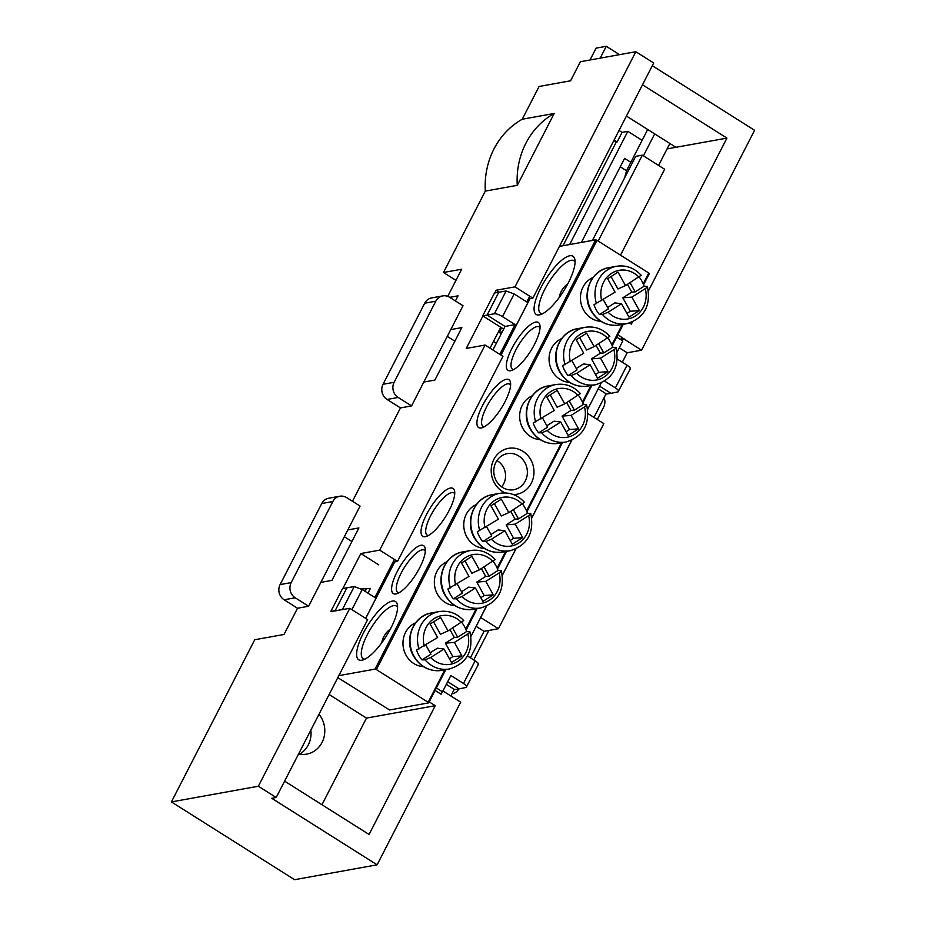 <?xml version="1.0" encoding="UTF-8"?>
<svg xmlns="http://www.w3.org/2000/svg" width="926" height="926" viewBox="0 0 926 926"><rect width="100%" height="100%" fill="white"/><g stroke="black" fill="none" stroke-linecap="round" stroke-linejoin="round"><path stroke-width="1.39" d="M517.264 185.339A77.761 71.07 -100.2 0 1 525.91 143.206A77.761 71.07 -100.2 0 1 554.199 113.47L517.264 185.339L485.317 191.092A77.761 71.07 -100.2 0 1 493.975 148.959A77.761 71.07 -100.2 0 1 522.252 119.234L539.082 86.477L570.59 80.793L580.394 61.718L635.838 51.717L514.995 286.863L532.855 298.137L653.698 62.991L635.838 51.717M298.6 753.938A24.435 22.34 79.8 0 0 306.726 754.111A24.435 22.34 79.8 0 0 322.028 742.455A24.435 22.34 79.8 0 0 318.995 714.259M310.847 730.093A24.435 22.34 -100.2 0 1 308.277 744.944A24.435 22.34 -100.2 0 1 299.642 754.146M450.823 695.935L454.215 689.338M435.093 690.437L441.123 694.245L442.836 690.9L460.697 702.174L377.113 864.815L294.595 879.7L171.403 801.916L254.743 639.75L284.027 634.472L297.501 608.243L284.12 599.782A11.112 10.151 -100.2 0 1 280.092 584.607L321.762 503.524A11.112 10.151 -100.2 0 1 328.718 498.234L339.807 496.232A11.112 10.151 79.8 0 0 332.851 501.522L321.762 503.524M588.033 413.644L603.845 423.633L498.443 628.719L480.594 617.445L486.347 606.252M502.343 575.115L515.759 549.025M531.755 517.889L571.643 440.278M652.298 65.711L754.597 130.3L641.591 350.178L623.742 338.904L620.478 339.495M623.742 338.904L617.955 334.622M619.945 339.159L623.985 338.43M629.599 323.024L631.347 324.123L632.435 321.993M648.443 290.857L726.945 138.101L642.494 84.787M667.079 148.901L726.945 138.101M620.489 255.171L664.648 169.25L642.331 155.163L598.173 241.073M554.199 113.47L522.252 119.234M455.43 402.764L379.695 550.137L397.543 561.411L502.945 356.325L485.097 345.051L455.43 402.764M442.755 295.903A11.112 10.151 79.8 0 1 449.631 297.304L463.023 305.754L450.765 329.598L461.854 327.607L434.896 380.065L423.807 382.068L411.549 405.912L400.46 407.915L387.068 399.465A11.112 10.151 -100.2 0 1 383.04 384.29L424.71 303.207A11.112 10.151 -100.2 0 1 431.666 297.906L442.755 295.903A11.112 10.151 79.8 0 0 435.799 301.205L424.71 303.207M352.47 501.279L400.46 407.915M485.097 345.051L466.241 348.454L482.921 315.986M494.762 292.94L496.139 290.255L514.995 286.863M593.971 417.394L606.113 393.77M349.785 608.324L258.354 786.232L276.203 797.506L367.634 619.598L349.785 608.324L331.022 611.554M339.807 496.232A11.112 10.151 79.8 0 1 346.683 497.621L360.075 506.082L347.817 529.927L358.906 527.924L331.948 580.394L320.847 582.385L308.601 606.241L297.501 608.243M258.354 786.232L171.403 801.916M342.863 588.508L360.839 553.54L379.695 550.137M470.408 657.83L484.032 631.324L498.443 628.719M532.855 298.137L528.283 298.959M500.769 327.26L490.028 348.164M397.543 561.411L392.971 562.232M366.441 588.647L365.064 591.32M276.203 797.506L271.769 798.305L377.113 864.815M562.996 245.737L616.265 142.083L613.834 140.555M614.112 140.011L617.156 141.921L616.265 142.083M569.652 244.533L627.828 131.342L642.112 140.358M617.156 141.921L622.064 132.383L627.828 131.342M455.43 300.962L458.057 295.834L449.7 297.339M447.733 296.355L461.68 269.211L443.485 272.499L485.317 191.092M619.286 347.794L627.18 352.783L641.591 350.178M627.18 352.783L622.307 362.251M284.618 781.15L369.057 834.465L435.243 705.693L429.213 701.885M443.485 272.499L455.951 280.358M344.322 536.721L351.915 541.525M447.27 336.404L454.874 341.196M620.258 166.784L626.659 170.835M329.135 694.512L366.476 718.09L435.243 705.693M366.476 718.09L321.959 804.729M626.427 116.051L675.922 147.303M630.837 162.305L624.587 158.358L581.378 242.427M476.138 626.346L484.032 631.324M360.839 553.54L378.688 564.814M496.139 290.255L498.975 292.049M488.882 630.444L473.73 659.925M452.05 693.863L451.865 693.898A11.112 10.151 79.8 0 0 452.05 693.863A11.112 10.151 79.8 0 0 458.798 688.956M604.122 397.636A11.112 10.151 79.8 0 1 603.625 407.162L597.293 419.49M383.04 384.29L394.129 382.288L435.799 301.205M411.549 405.912L398.157 397.462L387.068 399.465M450.765 329.598L423.807 382.068M394.129 382.288A11.112 10.151 79.8 0 0 398.157 397.462M347.817 529.927L320.847 582.385M280.092 584.607L291.181 582.604L332.851 501.522M308.601 606.241L295.209 597.779L284.12 599.782M291.181 582.604A11.112 10.151 79.8 0 0 295.209 597.779M642.331 155.163L635.676 156.355L592.466 240.424M622.064 132.383L619.019 130.462M529.718 296.158L526.755 301.922L514.138 293.959L506.117 290.984L494.426 313.752L487.064 315.095L505.029 326.438L515.111 324.586L499.82 354.345M514.138 293.959L502.494 316.623L515.111 324.586M394.418 559.443L374.856 597.49L362.24 589.526L354.218 586.552L342.516 609.32L335.536 610.905M616.681 337.099L622.804 340.965L617.086 352.077M478.441 664.324L466.195 687.405C467.456 686.861 466.554 685.553 463.486 683.481L450.869 675.505L442.489 691.826L436.366 687.96M343.963 609.377L342.516 609.32M346.995 587.628L335.166 610.662L330.825 611.438L342.574 588.566L354.218 586.552M367.958 593.138L370.388 588.415L361.279 588.959M492.921 349.993L505.029 326.438M502.494 316.623C499.091 314.62 496.405 313.659 494.426 313.752M498.906 292.06L487.064 315.095L482.724 315.87L494.472 292.998L506.117 290.984M463.486 683.481L475.142 660.817L467.468 655.967M470.998 636.347L486.497 606.194M502.378 575.301L515.909 548.956M531.79 518.062L571.805 440.209M587.674 409.315L601.217 382.97M604.655 381.13L615.396 387.901C618.452 389.973 619.355 391.293 618.105 391.837L630.34 368.756M615.396 387.901L627.041 365.238L617.364 359.126M482.724 315.87L503.663 329.089M627.041 365.238C630.108 367.309 631.023 368.583 629.796 369.069M475.142 660.817C478.198 662.877 479.124 664.15 477.897 664.648M447.686 681.71L459.088 688.909L466.195 687.405M599.585 386.142L610.998 393.342L618.105 391.837M598.219 388.793L606.495 394.013L610.998 393.342M446.32 684.36L454.597 689.581L459.088 688.909M496.359 343.291L493.477 341.462M669.868 143.484L658.583 165.418M600.21 58.141L606.298 46.3L619.54 54.657M654.682 133.9L643.408 155.846M501.267 333.754L499.16 332.422L501.556 327.758M502.239 331.867L499.16 332.422M590.012 59.982L596.101 48.14L606.298 46.3M624.853 177.41A33.324 30.454 -100.2 0 1 628.117 167.594L630.085 167.247M647.702 129.49L628.117 167.594M496.903 460.581A16.668 15.233 -100.2 0 1 504.068 482.967A16.668 15.233 -100.2 0 1 501.637 486.833M513.421 494.577A23.324 21.321 79.8 0 0 533.399 477.353A23.324 21.321 79.8 0 0 522.877 451.275A23.324 21.321 79.8 0 0 493.836 459.47A23.324 21.321 79.8 0 0 502.286 491.336A23.324 21.321 79.8 0 0 505.283 492.921M502.494 487.412A18.335 16.749 79.8 0 0 513.837 489.704A18.335 16.749 79.8 0 0 527.183 475.038A18.335 16.749 79.8 0 0 518.664 455.928A18.335 16.749 79.8 0 0 507.332 453.636A18.335 16.749 79.8 0 0 493.975 468.301A18.335 16.749 79.8 0 0 502.494 487.412M415.566 622.839A22.768 20.812 79.8 0 0 402.984 642.181A22.768 20.812 79.8 0 0 413.795 663.525A22.768 20.812 79.8 0 0 423.471 666.651M476.358 504.554A22.768 20.812 79.8 0 0 463.776 523.896A22.768 20.812 79.8 0 0 474.587 545.24A22.768 20.812 79.8 0 0 484.252 548.366M446.945 561.793A22.768 20.812 79.8 0 0 434.363 581.134A22.768 20.812 79.8 0 0 445.163 602.467A22.768 20.812 79.8 0 0 454.84 605.604M561.654 338.58A22.768 20.812 79.8 0 0 549.083 357.911A22.768 20.812 79.8 0 0 559.883 379.255A22.768 20.812 79.8 0 0 569.559 382.392M532.242 395.807A22.768 20.812 79.8 0 0 519.671 415.149A22.768 20.812 79.8 0 0 530.471 436.493A22.768 20.812 79.8 0 0 540.147 439.618M593.034 277.522A22.768 20.812 79.8 0 0 580.452 296.864A22.768 20.812 79.8 0 0 591.263 318.208A22.768 20.812 79.8 0 0 600.939 321.334M568.321 282.858A34.436 10.718 122.3 0 1 540.159 314.724A34.436 10.718 122.3 0 1 540.819 287.824A34.436 10.718 122.3 0 1 561.7 260.252A34.436 10.718 122.3 0 1 574.907 259.697A34.436 10.718 122.3 0 1 568.321 282.858M575.058 262.104A31.102 9.677 -57.7 0 0 573.854 260.727A31.102 9.677 -57.7 0 0 544.824 289.271A31.102 9.677 -57.7 0 0 540.645 313.335A31.102 9.677 -57.7 0 0 542.393 313.833M505.087 401.583A28.324 8.809 122.3 0 1 481.925 427.8A28.324 8.809 122.3 0 1 482.469 405.669A28.324 8.809 122.3 0 1 499.646 382.994A28.324 8.809 122.3 0 1 510.504 382.531A28.324 8.809 122.3 0 1 505.087 401.583M510.62 385.008A24.99 7.778 -57.7 0 0 509.798 384.186A24.99 7.778 -57.7 0 0 486.474 407.116A24.99 7.778 -57.7 0 0 483.106 426.458A24.99 7.778 -57.7 0 0 484.205 426.828M534.499 344.356A28.324 8.809 122.3 0 1 511.337 370.562A28.324 8.809 122.3 0 1 511.881 348.431A28.324 8.809 122.3 0 1 529.059 325.755A28.324 8.809 122.3 0 1 539.916 325.304A28.324 8.809 122.3 0 1 534.499 344.356M540.032 327.781A24.99 7.778 -57.7 0 0 539.21 326.947A24.99 7.778 -57.7 0 0 515.886 349.889A24.99 7.778 -57.7 0 0 512.529 369.219A24.99 7.778 -57.7 0 0 513.629 369.601M449.203 510.33A28.324 8.809 122.3 0 1 426.041 536.548A28.324 8.809 122.3 0 1 426.573 514.416A28.324 8.809 122.3 0 1 443.751 491.741A28.324 8.809 122.3 0 1 454.62 491.278A28.324 8.809 122.3 0 1 449.203 510.33M454.724 493.755A24.99 7.778 -57.7 0 0 453.914 492.933A24.99 7.778 -57.7 0 0 430.59 515.863A24.99 7.778 -57.7 0 0 427.222 535.205A24.99 7.778 -57.7 0 0 428.321 535.575M419.791 567.569A28.324 8.809 122.3 0 1 396.629 593.786A28.324 8.809 122.3 0 1 397.161 571.655A28.324 8.809 122.3 0 1 414.339 548.968A28.324 8.809 122.3 0 1 425.208 548.516A28.324 8.809 122.3 0 1 419.791 567.569M425.312 550.993A24.99 7.778 -57.7 0 0 424.502 550.16A24.99 7.778 -57.7 0 0 401.166 573.101A24.99 7.778 -57.7 0 0 397.81 592.432A24.99 7.778 -57.7 0 0 398.909 592.814M390.853 628.175A34.436 10.718 122.3 0 1 362.691 660.041A34.436 10.718 122.3 0 1 363.351 633.141A34.436 10.718 122.3 0 1 384.232 605.569A34.436 10.718 122.3 0 1 397.439 605.014A34.436 10.718 122.3 0 1 390.853 628.175M397.59 607.421A31.102 9.677 -57.7 0 0 396.386 606.055A31.102 9.677 -57.7 0 0 367.356 634.588A31.102 9.677 -57.7 0 0 363.166 658.652A31.102 9.677 -57.7 0 0 364.925 659.15M559.454 246.374L595.661 239.846L596.992 240.332L648.767 273.02L649.311 273.61L643.558 284.676M596.992 240.332L376.384 669.591L428.159 702.29L444.85 669.811M445.788 669.637L428.703 702.869L389.568 709.976L337.805 677.647M338.835 675.644L375.042 669.116L595.661 239.846M376.384 669.591L375.042 669.116M428.703 702.869L428.159 702.29M609.563 336.474L594.122 346.625L586.644 333.163L576.238 339.773L583.716 353.234L562.614 365.747A29.157 26.657 79.8 0 0 564.918 370.956A29.157 26.657 79.8 0 0 568.089 375.609L571.122 375.574L576.736 373.271A24.713 22.594 79.8 0 0 603.995 377.09A24.713 22.594 79.8 0 0 613.903 349.669L600.523 358.165L608 371.627L598.937 372.333L591.459 358.871L600.407 353.188L603.81 352.922L598.694 343.72M607.745 337.978A29.157 26.657 -100.2 0 1 610.454 342.041A29.157 26.657 -100.2 0 1 612.746 347.25L603.81 352.922M576.736 373.271L590.117 364.775L597.583 378.236L608 371.627M590.117 364.775L583.484 363.941L576.25 368.525M571.921 360.723L577.025 369.925L568.089 375.609M591.459 358.871L600.523 358.165M612.746 347.25L616.056 347.551C619.749 366.812 612.908 379.197 595.522 384.718A29.157 26.657 79.8 0 1 571.122 375.574M615.593 347.331C616.519 347.516 615.964 348.303 613.903 349.669M594.122 346.625L586.552 350.028L579.653 337.608M595.511 374.498L598.937 372.333M600.407 353.188L596.078 345.386M524.255 502.448L508.814 512.61L501.348 499.149L490.93 505.758L498.408 519.22L477.307 531.732A29.157 26.657 79.8 0 0 479.61 536.941A29.157 26.657 79.8 0 0 482.782 541.583L485.826 541.548L491.428 539.245A24.713 22.594 79.8 0 0 518.687 543.076A24.713 22.594 79.8 0 0 528.596 515.655L515.226 524.151L522.692 537.601L513.629 538.307L506.163 524.857L515.099 519.173L518.502 518.907L513.386 509.705M522.438 503.952A29.157 26.657 -100.2 0 1 525.146 508.027A29.157 26.657 -100.2 0 1 527.45 513.236L518.502 518.907M491.428 539.245L504.809 530.76L512.286 544.21L522.692 537.601M504.809 530.76L498.176 529.915L490.954 534.51M486.613 526.709L491.729 535.911L482.782 541.583M506.163 524.857L515.226 524.151M527.45 513.236L530.748 513.536C534.441 532.797 527.6 545.183 510.214 550.704A29.157 26.657 79.8 0 1 485.826 541.548M530.285 513.317C531.223 513.502 530.656 514.277 528.596 515.655M508.814 512.61L501.255 516.002L494.357 503.582M510.214 540.483L513.629 538.307M515.099 519.173L510.77 511.372M390.332 629.171A22.212 20.303 79.8 0 0 381.697 642.922M463.463 620.733L448.022 630.895L440.556 617.434L430.139 624.043L437.616 637.505L416.526 650.017A29.157 26.657 79.8 0 0 418.818 655.226A29.157 26.657 79.8 0 0 421.99 659.868L425.034 659.833L430.636 657.529A24.713 22.594 79.8 0 0 457.895 661.361A24.713 22.594 79.8 0 0 467.815 633.94L454.435 642.436L461.9 655.897L452.849 656.592L445.371 643.142L454.319 637.458L457.71 637.192L452.606 627.99M461.646 622.237A29.157 26.657 -100.2 0 1 464.354 626.312A29.157 26.657 -100.2 0 1 466.658 631.52L457.71 637.192M430.636 657.529L444.017 649.045L451.494 662.495L461.9 655.897M444.017 649.045L437.396 648.2L430.162 652.795M425.821 644.994L430.937 654.196L421.99 659.868M445.371 643.142L454.435 642.436M466.658 631.52L469.957 631.821C473.649 651.082 466.808 663.467 449.423 668.989A29.157 26.657 79.8 0 1 425.034 659.833M469.505 631.601C470.431 631.787 469.864 632.562 467.815 633.94M448.022 630.895L440.463 634.287L433.565 621.867M449.423 658.768L452.849 656.592M454.319 637.458L449.978 629.657M580.151 393.7L564.71 403.863L557.232 390.402L546.826 397.011L554.292 410.473L533.202 422.985A29.157 26.657 79.8 0 0 535.494 428.194A29.157 26.657 79.8 0 0 538.666 432.836L541.71 432.801L547.324 430.497A24.713 22.594 79.8 0 0 574.583 434.329A24.713 22.594 79.8 0 0 584.491 406.908L571.111 415.404L578.576 428.854L569.525 429.56L562.047 416.11L570.995 410.426L574.386 410.16L569.282 400.958M578.333 395.205A29.157 26.657 -100.2 0 1 581.03 399.28A29.157 26.657 -100.2 0 1 583.334 404.488L574.386 410.16M547.324 430.497L560.705 422.013L568.17 435.463L578.576 428.854M560.705 422.013L554.072 421.168L546.838 425.763M542.509 417.962L547.613 427.164L538.666 432.836M562.047 416.11L571.111 415.404M583.334 404.488L586.633 404.789C590.337 424.05 583.484 436.435 566.099 441.957A29.157 26.657 79.8 0 1 541.71 432.801M586.181 404.569C587.107 404.755 586.54 405.53 584.491 406.908M564.71 403.863L557.139 407.255L550.241 394.835M566.099 431.736L569.525 429.56M570.995 410.426L566.654 402.625M494.843 559.686L479.402 569.849L471.924 556.387L461.518 562.996L468.996 576.447L447.895 588.971A29.157 26.657 79.8 0 0 450.198 594.168A29.157 26.657 79.8 0 0 453.37 598.821L456.402 598.786L462.016 596.483A24.713 22.594 79.8 0 0 489.275 600.314A24.713 22.594 79.8 0 0 499.183 572.881L485.803 581.378L493.28 594.839L484.217 595.545L476.751 582.084L485.687 576.412L489.09 576.146L483.974 566.943M493.026 561.191A29.157 26.657 -100.2 0 1 495.734 565.265A29.157 26.657 -100.2 0 1 498.026 570.462L489.09 576.146M462.016 596.483L475.397 587.987L482.874 601.449L493.28 594.839M475.397 587.987L468.764 587.153L461.53 591.749M457.201 583.936L462.305 593.149L453.37 598.821M476.751 582.084L485.803 581.378M498.026 570.462L501.336 570.763C505.029 590.024 498.188 602.421 480.802 607.931A29.157 26.657 79.8 0 1 456.402 598.786M500.873 570.555C501.811 570.74 501.244 571.516 499.183 572.881M479.402 569.849L471.832 573.24L464.945 560.82M480.802 597.721L484.217 595.545M485.687 576.412L481.358 568.599M567.8 283.854A22.212 20.303 79.8 0 0 559.165 297.593M640.942 275.416L625.49 285.578L618.024 272.117L607.618 278.726L615.084 292.188L593.994 304.7A29.157 26.657 79.8 0 0 596.286 309.909A29.157 26.657 79.8 0 0 599.458 314.551L602.502 314.516L608.116 312.212A24.713 22.594 79.8 0 0 635.363 316.044A24.713 22.594 79.8 0 0 645.283 288.623L631.902 297.119L639.368 310.569L630.317 311.275L622.839 297.813L631.787 292.141L635.178 291.875L630.074 282.673M639.125 276.92A29.157 26.657 -100.2 0 1 641.822 280.995A29.157 26.657 -100.2 0 1 644.126 286.203L635.178 291.875M608.116 312.212L621.496 303.716L628.962 317.178L639.368 310.569M621.496 303.716L614.864 302.883L607.63 307.478M603.289 299.677L608.405 308.879L599.458 314.551M622.839 297.813L631.902 297.119M644.126 286.203L647.424 286.504C651.128 305.765 644.276 318.15 626.89 323.672A29.157 26.657 79.8 0 1 602.502 314.516M646.973 286.284C647.899 286.47 647.332 287.245 645.283 288.623M625.49 285.578L617.931 288.97L611.033 276.55M626.89 313.451L630.317 311.275M631.787 292.141L627.446 284.34M362.24 589.526L351.892 609.655M465.743 629.148L476.23 608.764M497.123 568.101L505.642 551.526M526.535 510.863L561.526 442.778M582.431 402.115L590.938 385.54M611.843 344.877L622.318 324.494M643.211 283.831L648.767 273.02M623.175 324.332L612.19 345.722M591.807 385.39L582.778 402.96M562.383 442.628L526.882 511.708M506.499 551.364L497.47 568.934M477.087 608.602L466.091 629.993M445.707 669.66L428.692 702.765M530.019 298.647L501.012 355.098M394.707 561.92L365.701 618.383M587.975 386.073C575.879 387.589 566.434 382.82 559.617 371.789C549.627 355.283 559.64 331.149 577.627 328.684A29.157 26.657 79.8 0 0 560.033 371.835A29.157 26.657 79.8 0 0 587.975 386.073L595.522 384.718M577.627 328.684L585.163 327.318A29.157 26.657 79.8 0 0 565.091 364.705M607.502 338.129A24.713 22.594 79.8 0 0 580.243 334.309A24.713 22.594 79.8 0 0 570.335 361.73M502.679 552.058C490.583 553.563 481.126 548.805 474.309 537.774C464.32 521.269 474.344 497.135 492.319 494.669A29.157 26.657 79.8 0 0 474.725 537.821A29.157 26.657 79.8 0 0 502.679 552.058L510.214 550.704M492.319 494.669L499.866 493.303A29.157 26.657 79.8 0 0 479.784 530.691M522.195 504.114A24.713 22.594 79.8 0 0 494.935 500.295A24.713 22.594 79.8 0 0 485.027 527.716M441.887 670.343C429.791 671.848 420.335 667.09 413.528 656.059C403.528 639.553 413.552 615.42 431.528 612.954A29.157 26.657 79.8 0 0 413.934 656.106A29.157 26.657 79.8 0 0 441.887 670.343L449.423 668.989M431.528 612.954L439.074 611.588A29.157 26.657 79.8 0 0 419.003 648.976M461.403 622.399A24.713 22.594 79.8 0 0 434.144 618.58A24.713 22.594 79.8 0 0 424.235 646.001M558.563 443.311C546.467 444.816 537.011 440.058 530.204 429.027C520.215 412.521 530.228 388.388 548.215 385.922A29.157 26.657 79.8 0 0 530.621 429.074A29.157 26.657 79.8 0 0 558.563 443.311L566.099 441.957M548.215 385.922L555.75 384.556A29.157 26.657 79.8 0 0 535.679 421.943M578.079 395.367A24.713 22.594 79.8 0 0 550.831 391.548A24.713 22.594 79.8 0 0 540.911 418.969M473.255 609.296C461.171 610.801 451.714 606.044 444.897 595.001C434.907 578.495 444.92 554.373 462.907 551.896A29.157 26.657 79.8 0 0 445.313 595.048A29.157 26.657 79.8 0 0 473.255 609.296L480.802 607.931M462.907 551.896L470.454 550.542A29.157 26.657 79.8 0 0 450.372 587.917M492.782 561.353A24.713 22.594 79.8 0 0 465.523 557.521A24.713 22.594 79.8 0 0 455.615 584.943M619.355 325.026C607.259 326.531 597.802 321.773 590.996 310.742C580.996 294.236 591.019 270.103 608.995 267.637A29.157 26.657 79.8 0 0 591.413 310.789A29.157 26.657 79.8 0 0 619.355 325.026L626.89 323.672M608.995 267.637L616.542 266.271A29.157 26.657 79.8 0 0 596.471 303.659M638.871 277.082A24.713 22.594 79.8 0 0 611.611 273.263A24.713 22.594 79.8 0 0 601.703 300.684M529.95 298.658L500.954 355.063M394.638 561.932L365.654 618.348M649.311 273.61L643.593 284.745M623.256 324.32L612.213 345.792M591.876 385.378L582.801 403.03M562.464 442.605L526.917 511.777M506.568 551.352L497.493 569.015M477.156 608.59L466.125 630.062M609.864 336.393C602.965 328.927 594.735 325.906 585.163 327.318M524.567 502.378C517.669 494.912 509.427 491.891 499.866 493.303M463.776 620.663C456.877 613.197 448.635 610.176 439.074 611.588M580.452 393.631C573.553 386.165 565.323 383.144 555.75 384.556M495.155 559.617C488.245 552.151 480.015 549.118 470.454 550.542M641.243 275.346C634.345 267.88 626.115 264.859 616.542 266.271"/></g></svg>

